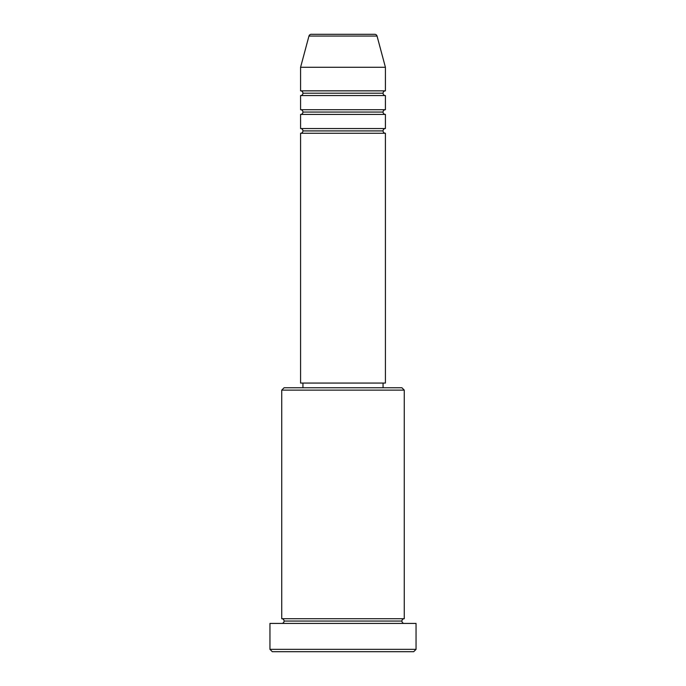<?xml version="1.0" encoding="UTF-8"?>
<svg xmlns="http://www.w3.org/2000/svg" width="686" height="686" viewBox="0 0 686 686"><rect width="100%" height="100%" fill="white"/><g stroke="black" fill="none" stroke-linecap="round" stroke-linejoin="round"><path stroke-width="1.03" d="M374.77 34.3L311.23 34.3A2.358 2.358 0 0 0 308.957 36.049L377.043 36.049A2.358 2.358 0 0 0 374.77 34.3L311.23 34.3A2.358 2.358 0 0 0 308.957 36.049L300.579 67.288L385.421 67.288L377.043 36.049L308.957 36.049L300.579 67.288L300.579 90.852A2.358 2.358 0 0 1 302.938 93.21A2.358 2.358 0 0 1 300.579 95.568L300.579 109.709A2.358 2.358 0 0 1 302.938 112.067A2.358 2.358 0 0 1 300.579 114.425L300.579 128.556A2.358 2.358 0 0 1 302.938 130.915A2.358 2.358 0 0 1 300.579 133.273L300.579 383.062L385.421 383.062L385.421 133.273A2.358 2.358 0 0 1 383.062 130.915A2.358 2.358 0 0 1 385.403 128.556L385.421 114.425A2.358 2.358 0 0 1 383.062 112.067A2.358 2.358 0 0 1 385.403 109.709L385.421 95.568A2.358 2.358 0 0 1 383.062 93.21A2.358 2.358 0 0 1 385.403 90.852L385.421 67.288L300.579 67.288L300.579 90.852L385.421 90.852A2.358 2.358 0 0 0 383.062 93.21L302.938 93.21A2.358 2.358 0 0 0 300.579 90.852L385.421 90.852L385.421 67.288L377.043 36.049A2.358 2.358 0 0 0 374.77 34.3M404.268 390.128L401.91 387.77L284.09 387.77L281.732 390.128L404.268 390.128L281.732 390.128L281.732 618.712A2.358 2.358 0 0 1 284.09 621.062A2.358 2.358 0 0 1 281.732 623.42A2.358 2.358 0 0 0 284.09 621.062A2.358 2.358 0 0 0 281.732 618.712L404.268 618.712L404.268 390.128L404.268 618.712A2.358 2.358 0 0 0 401.91 621.062A2.358 2.358 0 0 1 404.268 618.712L281.732 618.712L281.732 390.128L284.09 387.77L401.91 387.77L404.268 390.128M269.95 649.342L272.308 651.7L413.692 651.7L416.05 649.342L269.95 649.342L416.05 649.342L416.05 623.42L269.95 623.42L269.95 649.342L269.95 623.42L416.05 623.42L416.05 649.342L413.692 651.7L272.308 651.7L269.95 649.342M404.268 623.42A2.358 2.358 0 0 1 401.91 621.062L284.09 621.062L401.91 621.062A2.358 2.358 0 0 0 404.268 623.42M300.579 128.556L385.421 128.556A2.358 2.358 0 0 0 383.062 130.915L302.938 130.915A2.358 2.358 0 0 0 300.579 128.556L300.579 114.425A2.358 2.358 0 0 0 302.938 112.067A2.358 2.358 0 0 0 300.579 109.709L385.421 109.709A2.358 2.358 0 0 0 383.062 112.067L302.938 112.067L383.062 112.067A2.358 2.358 0 0 0 385.403 114.425L300.579 114.425L385.421 114.425L385.421 128.556L300.579 128.556M385.421 133.273L300.579 133.273A2.358 2.358 0 0 0 302.938 130.915L383.062 130.915A2.358 2.358 0 0 0 385.403 133.273L385.421 383.062L300.579 383.062L300.579 133.273L385.421 133.273M383.062 387.77L383.062 383.062L383.062 387.77M302.938 383.062L302.938 387.77L302.938 383.062M385.421 95.568L300.579 95.568A2.358 2.358 0 0 0 302.938 93.21L383.062 93.21A2.358 2.358 0 0 0 385.421 95.568L385.421 109.709L300.579 109.709L300.579 95.568L385.421 95.568"/></g></svg>
